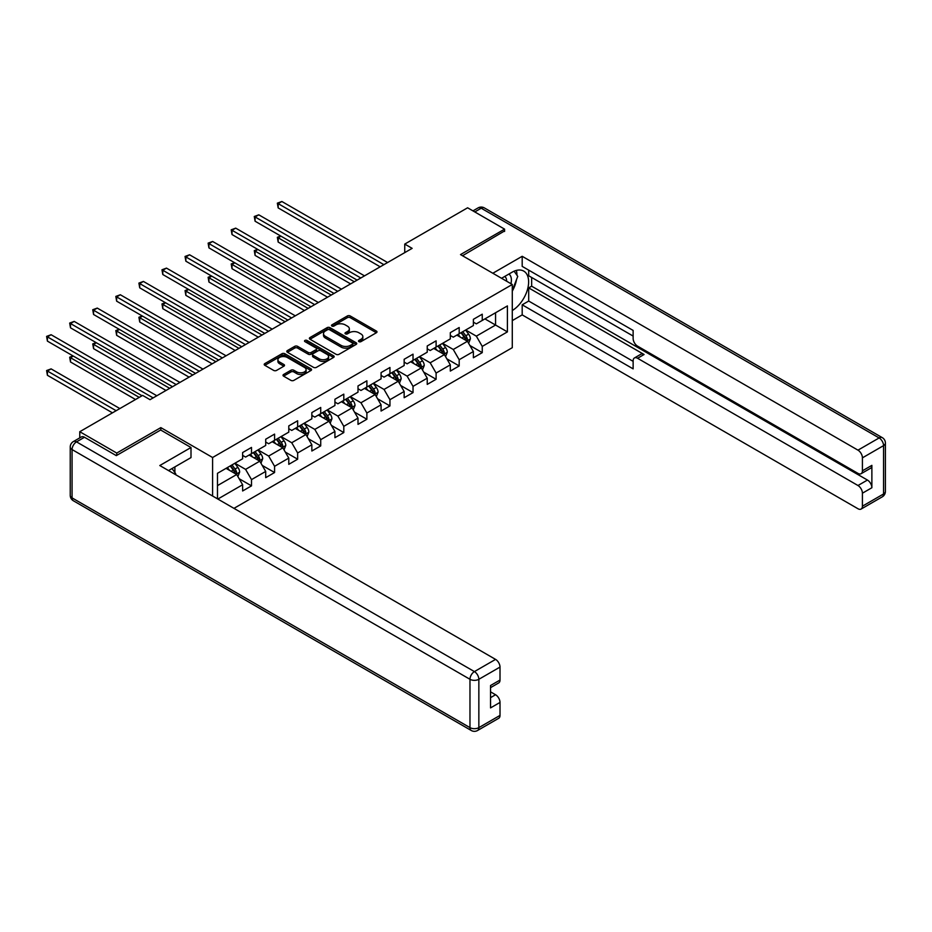 <?xml version="1.0" encoding="UTF-8"?>
<svg xmlns="http://www.w3.org/2000/svg" width="932" height="932" viewBox="0 0 932 932"><rect width="100%" height="100%" fill="white"/><g stroke="black" fill="none" stroke-linecap="round" stroke-linejoin="round"><path stroke-width="1.4" d="M358.925 341.636A1.433 0.827 0 0 0 360.964 341.636L376.388 332.736A2.05 1.188 0 0 0 376.994 331.897A2.05 1.188 0 0 0 376.388 331.058L350.257 315.971A2.05 1.188 0 0 0 347.356 315.971L331.92 324.872A1.433 0.827 0 0 0 331.501 325.466A1.433 0.827 0 0 0 331.92 326.049A1.433 0.827 0 0 0 333.959 326.049L335.951 324.895A6.571 3.798 0 0 1 345.248 324.895L347.426 326.153A6.571 3.798 0 0 1 349.349 328.833A6.571 3.798 0 0 1 347.426 331.524L345.423 332.666A1.433 0.827 0 0 0 345.003 333.26A1.433 0.827 0 0 0 345.423 333.842A1.433 0.827 0 0 0 347.461 333.842L349.453 332.689A6.571 3.798 0 0 1 358.75 332.689L360.929 333.947A6.571 3.798 0 0 1 362.851 336.627A6.571 3.798 0 0 1 360.929 339.318L358.925 340.471A1.433 0.827 0 0 0 358.505 341.054A1.433 0.827 0 0 0 358.925 341.636L358.925 340.471M283.608 374.478A2.05 1.188 0 0 0 283.013 375.316A2.05 1.188 0 0 0 283.608 376.155L290.947 380.384A2.05 1.188 0 0 0 293.848 380.384L310.985 370.493A2.05 1.188 0 0 0 311.579 369.655A2.05 1.188 0 0 0 310.985 368.816L284.843 353.729A2.05 1.188 0 0 0 281.942 353.729L264.805 363.62A2.05 1.188 0 0 0 264.21 364.459A2.05 1.188 0 0 0 264.805 365.297L273.67 370.412A2.05 1.188 0 0 0 276.571 370.412L283.899 366.183A2.05 1.188 0 0 0 284.505 365.344A2.05 1.188 0 0 0 283.899 364.505L279.507 361.966A5.487 3.169 0 0 1 277.899 359.729A5.487 3.169 0 0 1 281.289 356.793A5.487 3.169 0 0 1 287.277 357.48L304.484 367.418A5.487 3.169 0 0 1 306.092 369.655A5.487 3.169 0 0 1 302.702 372.59A5.487 3.169 0 0 1 296.714 371.903L293.848 370.249A2.05 1.188 0 0 0 290.947 370.249L283.608 374.478L283.608 376.155L290.947 371.95L290.947 370.249M160.828 430.095L160.828 427.613L116.745 453.068L79.768 431.714L79.768 437.877M160.828 427.613L212.601 457.507L512.285 284.481L512.285 347.683L233.967 508.359M504.585 231.451L504.585 229.144L460.513 254.587L512.285 284.481M504.585 229.144L467.608 207.789L404.744 244.091L404.744 252.63M79.768 431.714L142.631 395.413L150.029 399.688L412.142 248.355L404.744 244.091M336.103 354.323A2.05 1.188 0 0 0 339.003 354.323L356.14 344.432A2.05 1.188 0 0 0 356.735 343.593A2.05 1.188 0 0 0 356.14 342.755L329.998 327.668A2.05 1.188 0 0 0 327.097 327.668L309.96 337.559A2.05 1.188 0 0 0 309.366 338.398A2.05 1.188 0 0 0 309.96 339.225L336.103 354.323M305.533 341.951A1.433 0.827 0 0 1 306.989 342.149L333.528 357.48L316.426 367.359A2.05 1.188 0 0 1 313.525 367.359L287.382 352.261L287.382 350.583A2.05 1.188 0 0 0 286.788 351.422A2.05 1.188 0 0 0 287.382 352.261M287.382 350.583L294.722 346.355A2.05 1.188 0 0 1 297.623 346.355L308.224 352.471A2.05 1.188 0 0 0 311.125 352.471L315.995 349.663A2.05 1.188 0 0 0 316.589 348.824A2.05 1.188 0 0 0 315.995 347.986L304.95 341.625A1.433 0.827 0 0 1 304.531 341.03A1.433 0.827 0 0 1 305.416 340.262A1.433 0.827 0 0 1 306.989 340.448L333.563 355.791A2.05 1.188 0 0 1 334.157 356.63A2.05 1.188 0 0 1 333.563 357.457L333.563 355.791M212.601 496.022L212.601 457.507M239.151 478.722L251.5 485.863L251.5 479.619L265.702 471.429L265.702 477.662L274.579 472.536L274.579 466.303L288.78 458.101L288.78 464.334L297.646 459.208L297.646 452.975L311.847 444.785L311.847 451.018L320.725 445.892L320.725 439.659L334.926 431.458L334.926 437.69L343.803 432.565L343.803 426.332L358.005 418.13L358.005 424.375L366.882 419.249L366.882 413.016L381.072 404.814L381.072 411.047L389.949 405.921L389.949 399.688L404.15 391.487L404.15 397.719L413.027 392.605L413.027 386.361L427.229 378.171L427.229 384.403L436.106 379.277L436.106 373.045L450.307 364.843L450.307 371.076L459.185 365.95L459.185 359.717L473.374 351.527L473.374 357.76L482.252 352.634L482.252 346.401L507.404 331.885L507.404 305.917L495.568 312.756L495.568 325.047L507.404 331.885M251.5 485.863L242.623 490.978L242.623 484.745L217.843 499.051M217.482 498.841L217.482 473.305L242.623 458.789L242.623 452.556L251.5 447.43L251.5 453.663L265.702 445.461L265.702 439.228L274.579 434.102L274.579 440.335L288.78 432.145L288.78 425.901L297.646 420.786L297.646 427.019L311.847 418.817L311.847 412.585L320.725 407.459L320.725 413.692L334.926 405.502L334.926 399.257L343.803 394.143L343.803 400.376L358.005 392.174L358.005 385.941L366.882 380.815L366.882 387.048L381.072 378.846L381.072 372.614L389.949 367.488L389.949 373.732L404.15 365.53L404.15 359.298L413.027 354.172L413.027 360.404L427.229 352.203L427.229 345.97L436.106 340.844L436.106 347.077L450.307 338.887L450.307 332.654L459.185 327.528L459.185 333.761L473.374 325.559L473.374 319.327L482.252 314.2L482.252 320.433L507.404 305.917M249.135 455.026L259.783 461.177L245.582 469.378L234.934 463.227M242.623 455.375L245.582 457.076L251.5 453.663M245.582 469.378L251.5 479.619M259.783 461.177L265.702 471.429M272.202 441.71L282.862 447.849L268.661 456.051L258.013 449.9M265.702 442.048L268.661 443.76L274.579 440.335M268.661 456.051L274.579 466.303M282.862 447.849L288.78 458.101M295.281 428.382L305.929 434.533L291.728 442.735L281.08 436.584M288.78 428.72L291.728 430.433L297.646 427.019M291.728 442.735L297.646 452.975M305.929 434.533L311.847 444.785M318.36 415.066L329.008 421.206L314.806 429.407L304.158 423.256M311.847 415.404L314.806 417.105L320.725 413.692M314.806 429.407L320.725 439.659M329.008 421.206L334.926 431.458M341.438 401.739L352.086 407.89L337.885 416.091L327.237 409.94M334.926 402.076L337.885 403.789L343.803 400.376M337.885 416.091L343.803 426.332M352.086 407.89L358.005 418.13M364.505 388.411L375.165 394.562L360.964 402.764L350.304 396.613M358.005 388.76L360.964 390.461L366.882 387.048M360.964 402.764L366.882 413.016M375.165 394.562L381.072 404.814M387.584 375.095L398.232 381.246L384.031 389.436L373.382 383.297M381.072 375.433L384.031 377.145L389.949 373.732M384.031 389.436L389.949 399.688M398.232 381.246L404.15 391.487M410.663 361.767L421.311 367.919L407.109 376.12L396.461 369.969M404.15 362.117L407.109 363.818L413.027 360.404M407.109 376.12L413.027 386.361M421.311 367.919L427.229 378.171M433.741 348.452L444.389 354.603L430.188 362.793L419.54 356.641M427.229 348.789L430.188 350.502L436.106 347.077M430.188 362.793L436.106 373.045M444.389 354.603L450.307 364.843M456.808 335.124L467.468 341.275L453.267 349.477L442.607 343.325M450.307 335.462L453.267 337.174L459.185 333.761M453.267 349.477L459.185 359.717M467.468 341.275L473.374 351.527M484.92 318.895L495.568 325.047L476.334 336.149L465.685 329.998M473.374 322.146L476.334 323.858L482.252 320.433M476.334 336.149L482.252 346.401M116.745 453.068L116.745 455.375M217.482 485.607L236.705 474.505L226.057 468.353M236.705 474.505L242.623 484.745M469.903 345.504L482.252 352.634M446.824 358.82L459.185 365.95M423.757 372.148L436.106 379.277M400.678 385.475L413.027 392.605M377.6 398.791L389.949 405.921M354.521 412.119L366.882 419.249M331.454 425.435L343.803 432.565M308.375 438.762L320.725 445.892M285.297 452.078L297.646 459.208M262.218 465.406L274.579 472.536M359.507 341.846L360.929 341.019A6.571 3.798 0 0 0 362.851 338.339L362.851 336.627M349.349 328.833L349.349 330.545A6.571 3.798 0 0 1 347.426 333.225L346.005 334.052M376.365 332.747L350.257 317.672A2.05 1.188 0 0 0 347.356 317.672L332.503 326.247M356.106 344.444L329.998 329.369A2.05 1.188 0 0 0 327.097 329.369L309.995 339.248M352.506 344.176A1.433 0.827 0 0 0 352.925 343.593A1.433 0.827 0 0 0 352.506 342.999L329.567 329.753A1.433 0.827 0 0 0 327.528 329.753L325.431 330.977A6.571 3.798 0 0 0 323.497 333.656A6.571 3.798 0 0 0 325.431 336.336L341.112 345.388A6.571 3.798 0 0 0 350.397 345.388L352.506 344.176L352.506 345.888A1.433 0.827 0 0 0 352.925 345.294L352.925 343.593M323.497 333.656L323.497 335.369A6.571 3.798 0 0 0 325.431 338.048L325.431 336.336M352.506 345.888L350.397 347.1A6.571 3.798 0 0 1 341.112 347.1L325.431 338.048M287.417 352.284L294.722 348.067L294.722 346.355M316.589 348.824L316.589 350.537A2.05 1.188 0 0 1 315.995 351.376L311.125 354.183A2.05 1.188 0 0 1 308.224 354.183L297.623 348.067A2.05 1.188 0 0 0 294.722 348.067M319.222 358.82A5.487 3.169 0 0 0 325.21 359.507A5.487 3.169 0 0 0 328.6 356.583A5.487 3.169 0 0 0 326.992 354.335L320.923 350.84A2.05 1.188 0 0 0 318.022 350.84L313.164 353.647A2.05 1.188 0 0 0 312.558 354.486A2.05 1.188 0 0 0 313.164 355.325L319.222 358.82L319.222 360.533A5.487 3.169 0 0 0 325.21 361.22A5.487 3.169 0 0 0 328.6 358.296L328.6 356.583M312.558 354.486L312.558 356.199A2.05 1.188 0 0 0 313.164 357.038L313.164 355.325M319.222 360.533L313.164 357.038M306.092 369.655L306.092 371.367A5.487 3.169 0 0 1 302.702 374.303A5.487 3.169 0 0 1 296.714 373.615L293.848 371.95A2.05 1.188 0 0 0 290.947 371.95M277.899 359.729L277.899 361.43A5.487 3.169 0 0 0 279.507 363.678L279.507 361.966M283.876 366.194L279.507 363.678M310.95 370.517L284.843 355.442A2.05 1.188 0 0 0 281.942 355.442L264.839 365.321M468.633 343.302L470.392 338.864A5.545 3.204 -120 0 0 468.621 334.145L465.569 330.068M460.245 337.104L458.171 334.343M280.975 236.169L278.167 237.8L278.167 242.064L350.607 283.887M466.606 340.774L467.398 339.097A5.545 3.204 -120 0 0 465.814 335.765L462.761 331.687M461.375 332.491L464.753 337.011A2.819 1.631 60 0 1 465.266 337.873L467.398 339.097M460.979 332.712L464.031 336.79A5.545 3.204 60 0 1 465.627 340.122M278.167 242.064L277.352 237.322L354.3 281.755M277.352 237.322L280.66 235.982M383.891 264.665L278.167 203.63L281.872 201.498L387.584 262.533M380.186 266.808L278.167 207.906L278.167 203.63L277.352 203.164L281.872 201.498M278.167 207.906L277.352 203.164M510.934 283.701A13.596 7.852 120 0 0 508.919 274.043M506.6 281.208A9.308 5.371 120 0 0 504.678 276.524A9.308 5.371 120 0 0 504.655 276.501M514.115 271.2L517.749 276.373L512.285 290.469M172.047 468.54L175.764 473.817L175.461 474.586M501.556 278.295L511.983 272.272A23.533 13.584 120 0 1 523.749 271.107A23.533 13.584 120 0 1 527.419 289.77A23.533 13.584 120 0 1 512.285 310.531M512.285 320.608L522.188 314.888L522.188 304.811L633.131 368.862L633.131 360.835A6.279 3.623 -120 0 1 634.436 357.958A6.279 3.623 -120 0 1 637.57 358.272L857.976 485.514L867.436 480.05A6.279 3.623 60 0 1 871.874 487.739L871.874 465.359A6.279 3.623 60 0 1 870.581 468.237L861.11 473.701A6.279 3.623 -120 0 0 862.415 470.823L862.415 457.845A6.279 3.623 -120 0 0 857.976 450.156L879.121 437.947L481.215 208.22L474.784 211.937M531.659 277.48L531.659 286.194L528.7 287.895L528.7 301.048L522.188 304.811M528.7 270.14L528.7 275.767L633.131 336.068M861.11 473.701A6.279 3.623 -120 0 1 857.976 473.386L637.57 346.145A6.279 3.623 -120 0 1 633.131 338.456L633.131 330.429L522.188 266.377L522.188 256.3L857.976 450.156M492.83 273.251L522.188 256.3M522.188 314.888L857.976 508.744A6.279 3.623 -120 0 0 861.11 509.058A6.279 3.623 -120 0 0 862.415 506.181L862.415 493.203A6.279 3.623 -120 0 0 857.976 485.514M504.585 230.938L462.505 255.741M528.7 287.895L644.082 354.51L637.57 358.272M531.659 286.194L867.436 480.05M528.7 301.048L633.131 361.348M634.436 357.958L640.936 354.207A6.279 3.623 60 0 1 644.082 354.51M512.285 291.157A23.533 13.584 120 0 0 516.561 279.437M516.945 275.22A23.533 13.584 120 0 0 516.363 270.42M84.497 437.259L76.506 441.873A6.279 3.623 -120 0 0 73.372 441.57L81.364 436.957A6.279 3.623 60 0 1 84.497 437.259L116.302 455.632L160.677 430.002L191.002 447.511L191.002 457.589L169.997 469.716A23.533 13.584 120 0 0 168.576 470.602M191.002 447.511L159.791 465.534L495.568 659.39A6.279 3.623 60 0 1 500.006 667.079L500.006 680.057A6.279 3.623 60 0 1 498.702 682.935L490.535 687.653M174.878 472.559L174.878 466.897M490.535 697.649L495.568 694.748A6.279 3.623 60 0 1 500.006 702.437L500.006 715.415A6.279 3.623 60 0 1 498.702 718.292L477.557 730.502A6.279 3.623 -120 0 0 478.85 727.624L500.006 715.415M500.006 680.057L490.535 685.521L490.535 707.901L500.006 702.437M495.568 694.748L490.535 691.847M445.554 356.618L447.313 352.191A5.545 3.204 -120 0 0 445.543 347.473L442.49 343.395M437.166 350.432L435.093 347.659M257.908 249.496L255.088 251.116L255.088 255.391L327.528 297.203M443.527 354.102L444.319 352.424A5.545 3.204 -120 0 0 442.735 349.092L439.683 345.015M438.296 345.819L441.686 350.339A2.819 1.631 60 0 1 442.199 351.201L444.319 352.424M437.912 346.04L440.964 350.117A5.545 3.204 60 0 1 442.549 353.449M255.088 255.391L254.285 250.65L331.233 295.071M254.285 250.65L257.582 249.31M422.476 369.946L424.235 365.507A5.545 3.204 -120 0 0 422.476 360.789L419.412 356.711M414.099 363.748L412.026 360.987M234.829 262.812L232.021 264.443L232.021 268.707L304.449 310.531M420.448 367.429L421.252 365.752A5.545 3.204 -120 0 0 419.656 362.408L416.604 358.342M415.218 359.135L418.608 363.666A2.819 1.631 60 0 1 419.12 364.517L421.252 365.752M414.833 359.368L417.885 363.433A5.545 3.204 60 0 1 419.47 366.777M232.021 268.707L231.206 263.966L308.154 308.399M231.206 263.966L234.503 262.626M360.812 277.992L255.088 216.958L258.793 214.826L364.505 275.86M357.119 280.124L255.088 221.222L255.088 216.958L254.285 216.492L258.793 214.826M255.088 221.222L254.285 216.492M337.733 291.32L232.021 230.274L235.714 228.142L341.438 289.176M334.04 293.452L232.021 234.549L232.021 230.274L231.206 229.808L235.714 228.142M232.021 234.549L231.206 229.808M399.409 383.262L401.168 378.835A5.545 3.204 -120 0 0 399.397 374.116L396.345 370.039M391.021 377.076L388.947 374.303M211.75 276.14L208.943 277.759L208.943 282.035L281.382 323.858M397.382 380.745L398.174 379.068A5.545 3.204 -120 0 0 396.589 375.736L393.537 371.658M392.139 372.462L395.529 376.982A2.819 1.631 60 0 1 396.042 377.844L398.174 379.068M391.755 372.683L394.807 376.761A5.545 3.204 60 0 1 396.391 380.093M208.943 282.035L208.127 277.293L285.075 321.715M208.127 277.293L211.424 275.954M376.33 396.589L378.089 392.151A5.545 3.204 -120 0 0 376.318 387.432L373.266 383.355M367.942 390.403L365.868 387.63M188.683 289.456L185.864 291.087L185.864 295.351L258.304 337.174M374.303 394.073L375.095 392.395A5.545 3.204 -120 0 0 373.511 389.063L370.458 384.986M369.072 385.79L372.45 390.31A2.819 1.631 60 0 1 372.963 391.16L375.095 392.395M368.676 386.011L371.728 390.089A5.545 3.204 60 0 1 373.324 393.421M185.864 295.351L185.049 290.609L261.997 335.042M185.049 290.609L188.357 289.27M353.251 409.917L355.01 405.478A5.545 3.204 -120 0 0 353.24 400.76L350.187 396.683M344.863 403.719L342.79 400.958M165.605 302.784L162.797 304.403L162.797 308.678L235.225 350.502M351.224 407.389L352.016 405.711A5.545 3.204 -120 0 0 350.432 402.379L347.38 398.302M345.993 399.106L349.383 403.626A2.819 1.631 60 0 1 349.896 404.488L352.016 405.711M345.609 399.327L348.661 403.405A5.545 3.204 60 0 1 350.246 406.736M162.797 308.678L161.982 303.937L238.93 348.358M161.982 303.937L165.279 302.597M314.667 304.636L208.943 243.601L212.636 241.47L318.36 302.504M310.962 306.768L208.943 247.877L208.943 243.601L208.127 243.136L212.636 241.47M208.943 247.877L208.127 243.136M291.588 317.963L185.864 256.929L189.569 254.785L295.281 315.82M287.883 320.095L185.864 261.193L185.864 256.929L185.049 256.451L189.569 254.785M185.864 261.193L185.049 256.451M268.509 331.279L162.797 270.245L166.49 268.113L272.202 329.147M264.816 333.423L162.797 274.521L162.797 270.245L161.982 269.779L166.49 268.113M162.797 274.521L161.982 269.779M330.173 423.233L331.932 418.806A5.545 3.204 -120 0 0 330.173 414.076L327.12 410.01M321.796 417.047L319.723 414.274M142.526 316.111L139.718 317.73L139.718 321.994L212.147 363.818M328.146 420.716L328.949 419.039A5.545 3.204 -120 0 0 327.353 415.707L324.301 411.629M322.915 412.433L326.305 416.953A2.819 1.631 60 0 1 326.817 417.804L328.949 419.039M322.53 412.655L325.583 416.732A5.545 3.204 60 0 1 327.167 420.064M139.718 321.994L138.903 317.264L215.851 361.686M138.903 317.264L142.2 315.925M245.431 344.607L139.718 283.573L143.411 281.429L249.135 342.475M241.738 346.739L139.718 287.837L139.718 283.573L138.903 283.095L143.411 281.429M139.718 287.837L138.903 283.095M307.106 436.56L308.865 432.122A5.545 3.204 -120 0 0 307.094 427.404L304.042 423.326M298.718 430.363L296.644 427.602M119.447 329.427L116.64 331.046L116.64 335.322L189.08 377.145M305.079 434.032L305.871 432.355A5.545 3.204 -120 0 0 304.286 429.023L301.234 424.945M299.836 425.749L303.226 430.269A2.819 1.631 60 0 1 303.739 431.132L305.871 432.355M299.452 425.971L302.504 430.048A5.545 3.204 60 0 1 304.088 433.38M116.64 335.322L115.824 330.58L192.773 375.013M115.824 330.58L119.121 329.241M222.364 357.923L116.64 296.889L120.333 294.757L226.057 355.791M218.659 360.067L116.64 301.164L116.64 296.889L115.824 296.423L120.333 294.757M116.64 301.164L115.824 296.423M284.027 449.876L285.786 445.449A5.545 3.204 -120 0 0 284.015 440.731L280.963 436.654M275.639 443.69L273.565 440.918M96.38 342.755L93.561 344.374L93.561 348.65L166.001 390.461M282 447.36L282.792 445.682A5.545 3.204 -120 0 0 281.208 442.351L278.155 438.273M276.769 439.077L280.148 443.597A2.819 1.631 60 0 1 280.66 444.459L282.792 445.682M276.373 439.298L279.437 443.376A5.545 3.204 60 0 1 281.021 446.708M93.561 348.65L92.746 343.908L169.694 388.329M92.746 343.908L96.054 342.568M199.285 371.251L93.561 310.216L97.266 308.084L202.978 369.119M195.58 373.382L93.561 314.48L93.561 310.216L92.746 309.739L97.266 308.084M93.561 314.48L92.746 309.739M260.948 463.204L262.707 458.765A5.545 3.204 -120 0 0 260.937 454.047L257.884 449.97M252.572 457.006L250.498 454.245M73.302 356.071L70.494 357.702L70.494 361.966L135.524 399.513M258.921 460.688L259.713 459.01A5.545 3.204 -120 0 0 258.129 455.666L255.077 451.601M253.69 452.393L257.081 456.913A2.819 1.631 60 0 1 257.593 457.775L259.713 459.01M253.306 452.626L256.358 456.692A5.545 3.204 60 0 1 257.943 460.035M70.494 361.966L69.679 357.224L139.229 397.382M69.679 357.224L72.976 355.884M176.206 384.578L70.494 323.532L74.187 321.4L179.911 382.435M172.513 386.71L70.494 327.808L70.494 323.532L69.679 323.066L74.187 321.4M70.494 327.808L69.679 323.066M237.881 476.52L239.641 472.093A5.545 3.204 -120 0 0 237.87 467.375L234.817 463.297M229.493 470.334L227.42 467.561M119.855 408.565L51.109 368.886L47.416 371.018L47.416 375.293L112.457 412.841M235.854 474.004L236.646 472.326A5.545 3.204 -120 0 0 235.05 468.994L231.998 464.917M230.612 465.72L234.002 470.241A2.819 1.631 60 0 1 234.515 471.103L236.646 472.326M230.227 465.942L233.28 470.019A5.545 3.204 60 0 1 234.864 473.351M47.416 375.293L46.6 370.552L116.151 410.709M46.6 370.552L51.109 368.886M153.128 397.894L47.416 336.86L51.109 334.728L156.832 395.762M142.037 395.762L47.416 341.124L47.416 336.86L46.6 336.394L51.109 334.728M47.416 341.124L46.6 336.394M360.929 341.019L360.929 339.318M345.423 333.842L345.423 332.666M347.426 333.225L347.426 331.524M331.92 326.049L331.92 324.872M347.356 317.672L347.356 315.971M350.257 317.672L350.257 315.971M376.388 332.736L376.388 331.058M309.96 339.225L309.96 337.559M327.097 329.369L327.097 327.668M329.998 329.369L329.998 327.668M356.14 344.432L356.14 342.755M341.112 347.1L341.112 345.388M350.397 347.1L350.397 345.388M297.623 348.067L297.623 346.355M308.224 354.183L308.224 352.471M311.125 354.183L311.125 352.471M315.995 351.376L315.995 349.663M306.989 342.149L306.989 340.448M293.848 371.95L293.848 370.249M296.714 373.615L296.714 371.903M283.899 366.183L283.899 364.505M264.805 365.297L264.805 363.62M281.942 355.442L281.942 353.729M284.843 355.442L284.843 353.729M310.985 370.493L310.985 368.816M466.92 340.961L470.357 338.968M465.814 335.765L468.621 334.145M461.864 338.048L464.031 336.79M862.415 470.823L871.874 465.359M871.874 487.739L862.415 493.203M862.415 506.181L883.559 493.972L883.559 445.636L862.415 457.845M883.559 493.972A6.279 3.623 60 0 1 882.266 496.849A6.279 6.279 0 0 0 885.4 491.409A6.279 3.623 180 0 1 883.559 493.972M883.559 445.636A6.279 3.623 0 0 0 885.4 443.073A6.279 6.279 0 0 0 882.266 437.632A6.279 3.623 -60 0 0 879.121 437.947A6.279 3.623 60 0 1 883.559 445.636M472.943 210.877L478.081 207.906A6.279 3.623 60 0 1 481.215 208.22A6.279 3.623 -60 0 1 484.36 207.906L882.266 437.632M73.372 441.57A6.279 6.279 0 0 0 70.238 446.999A6.279 3.623 180 0 0 72.067 449.562A6.279 3.623 -60 0 1 76.506 441.873L474.411 671.599A6.279 3.623 -60 0 0 469.973 679.288L72.067 449.562L72.067 497.898L469.973 727.624L469.973 679.288A6.279 3.623 -0 0 0 478.85 679.288L478.85 727.624A6.279 3.623 180 0 1 469.973 727.624A6.279 3.623 -60 0 0 471.277 730.502A6.279 6.279 0 0 0 477.557 730.502M500.006 667.079L478.85 679.288A6.279 3.623 -120 0 0 474.411 671.599L495.568 659.39M73.372 500.775A6.279 3.623 -60 0 1 72.067 497.898A6.279 3.623 -0 0 1 70.238 495.335A6.279 6.279 0 0 0 73.372 500.775L471.277 730.502M443.842 354.277L447.278 352.296M442.735 349.092L445.543 347.473M438.797 351.364L440.964 350.117M420.763 367.604L424.2 365.624M419.656 362.408L422.476 360.789M415.719 364.692L417.885 363.433M397.684 380.932L401.133 378.94M396.589 375.736L399.397 374.116M392.64 378.008L394.807 376.761M374.617 394.248L378.054 392.267M373.511 389.063L376.318 387.432M369.561 391.335L371.728 390.089M351.539 407.575L354.976 405.583M350.432 402.379L353.24 400.76M346.494 404.663L348.661 403.405M328.46 420.891L331.897 418.911M327.353 415.707L330.173 414.076M323.416 417.979L325.583 416.732M305.381 434.219L308.83 432.227M304.286 429.023L307.094 427.404M300.337 431.306L302.504 430.048M282.314 447.535L285.751 445.554M281.208 442.351L284.015 440.731M277.258 444.622L279.437 443.376M259.236 460.862L262.673 458.87M258.129 455.666L260.937 454.047M254.191 457.95L256.358 456.692M236.157 474.178L239.594 472.198M235.05 468.994L237.87 467.375M231.113 471.266L233.28 470.019M861.11 509.058L882.266 496.849M885.4 491.409L885.4 443.073M484.36 207.906A6.279 6.279 0 0 0 478.081 207.906M70.238 446.999L70.238 495.335"/></g></svg>
